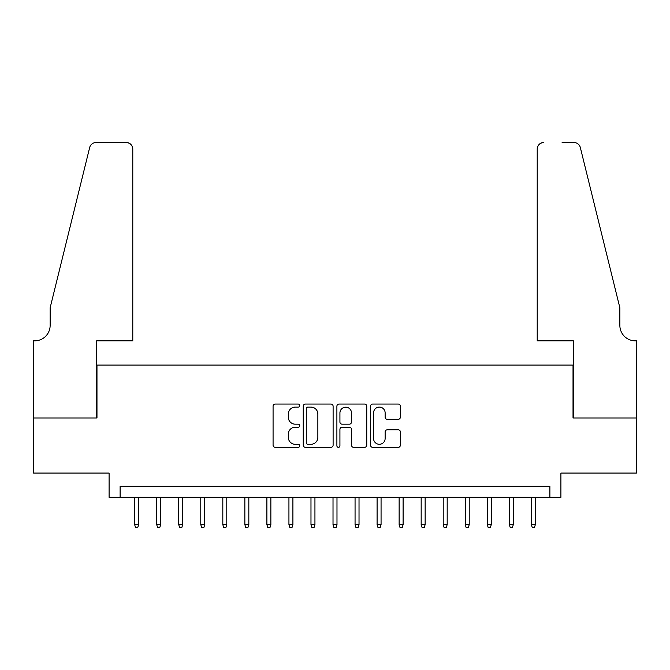 <?xml version="1.0" encoding="UTF-8"?>
<svg xmlns="http://www.w3.org/2000/svg" width="670" height="670" viewBox="0 0 670 670"><rect width="100%" height="100%" fill="white"/><g stroke="black" fill="none" stroke-linecap="round" stroke-linejoin="round"><path stroke-width="1" d="M299.741 405.576A1.516 1.516 0 0 0 298.225 404.06L275.236 404.06A2.161 2.161 0 0 0 273.075 406.221L273.075 445.165A2.161 2.161 0 0 0 275.236 447.326L298.225 447.326A1.516 1.516 0 0 0 299.741 445.81A1.516 1.516 0 0 0 298.225 444.294L295.252 444.294A6.926 6.926 0 0 1 288.326 437.376L288.326 434.127A6.926 6.926 0 0 1 295.252 427.209L298.225 427.209A1.516 1.516 0 0 0 299.741 425.693A1.516 1.516 0 0 0 298.225 424.177L295.252 424.177A6.926 6.926 0 0 1 288.326 417.259L288.326 414.01A6.926 6.926 0 0 1 295.252 407.092L298.225 407.092A1.516 1.516 0 0 0 299.741 405.576M398.223 419.311A2.161 2.161 0 0 0 400.384 417.15L400.384 406.221A2.161 2.161 0 0 0 398.223 404.06L372.696 404.06A2.161 2.161 0 0 0 370.535 406.221L370.535 445.165A2.161 2.161 0 0 0 372.696 447.326L398.223 447.326A2.161 2.161 0 0 0 400.384 445.165L400.384 431.966A2.161 2.161 0 0 0 398.223 429.805L387.302 429.805A2.161 2.161 0 0 0 385.133 431.966L385.133 438.507A5.787 5.787 0 0 1 379.346 444.294A5.787 5.787 0 0 1 373.559 438.507L373.559 412.871A5.787 5.787 0 0 1 379.346 407.092A5.787 5.787 0 0 1 385.133 412.871L385.133 417.15A2.161 2.161 0 0 0 387.302 419.311L398.223 419.311M549.886 497.324L560.907 497.324L560.907 473.079L636.391 473.079L636.391 417.979L573.026 417.979L573.026 365.083L96.974 365.083L96.974 417.979L33.609 417.979L33.609 473.079L109.093 473.079L109.093 497.324L549.886 497.324L549.886 486.303L120.114 486.303L120.114 497.324M333.107 406.221A2.161 2.161 0 0 0 330.947 404.06L305.42 404.06A2.161 2.161 0 0 0 303.25 406.221L303.25 445.165A2.161 2.161 0 0 0 305.42 447.326L330.947 447.326A2.161 2.161 0 0 0 333.107 445.165L333.107 406.221M339.053 404.06L364.581 404.06A2.161 2.161 0 0 1 366.75 406.221L366.75 445.165A2.161 2.161 0 0 1 364.581 447.326L353.659 447.326A2.161 2.161 0 0 1 351.499 445.165L351.499 429.369A2.161 2.161 0 0 0 349.33 427.209L342.085 427.209A2.161 2.161 0 0 0 339.925 429.369L339.925 445.81A1.516 1.516 0 0 1 338.409 447.326A1.516 1.516 0 0 1 336.893 445.81L336.893 406.221A2.161 2.161 0 0 1 339.053 404.06M307.798 407.092A1.516 1.516 0 0 0 306.282 408.6L306.282 442.786A1.516 1.516 0 0 0 307.798 444.294L310.93 444.294A6.926 6.926 0 0 0 317.856 437.376L317.856 414.01A6.926 6.926 0 0 0 310.93 407.092L307.798 407.092M351.499 412.98A5.787 5.787 0 0 0 345.712 407.192A5.787 5.787 0 0 0 339.925 412.98L339.925 422.016A2.161 2.161 0 0 0 342.085 424.177L349.33 424.177A2.161 2.161 0 0 0 351.499 422.016L351.499 412.98M138.631 524.652L137.744 527.516L135.541 527.516L134.662 524.652L138.631 524.652L138.631 497.324M134.662 524.652L134.662 497.324M132.786 340.837L132.786 149.1A6.608 6.608 0 0 0 126.178 142.484L96.095 142.484A6.608 6.608 0 0 0 89.671 147.517L50.141 307.781L50.141 325.411A15.427 15.427 0 0 1 34.714 340.837L33.5 340.837L33.5 417.979L96.639 417.979L96.639 340.837L132.786 340.837L132.786 149.1C132.367 145.114 130.164 142.903 126.178 142.484L107.887 142.484M89.671 147.517C91.355 143.891 91.355 143.891 89.671 147.517C91.355 143.891 91.355 143.891 89.671 147.517M50.141 325.411A15.427 15.427 0 0 1 34.714 340.837M537.214 340.837L537.214 149.1L537.214 340.837L573.361 340.837L573.361 417.979L636.5 417.979L636.5 340.837L635.286 340.837A15.427 15.427 0 0 1 619.859 325.411A15.427 15.427 0 0 0 635.286 340.837M607.74 258.637L580.329 147.517L619.859 307.781L619.859 325.411M562.113 142.484L573.905 142.484A6.608 6.608 0 0 1 580.329 147.517C578.645 143.891 578.645 143.891 580.329 147.517C578.645 143.891 578.645 143.891 580.329 147.517M543.822 142.484A6.608 6.608 0 0 0 537.214 149.1C537.633 145.114 539.836 142.903 543.822 142.484M160.666 524.652L159.787 527.516L157.584 527.516L156.705 524.652L160.666 524.652L160.666 497.324M156.705 524.652L156.705 497.324M182.709 524.652L181.83 527.516L179.619 527.516L178.739 524.652L182.709 524.652L182.709 497.324M178.739 524.652L178.739 497.324M204.744 524.652L203.864 527.516L201.662 527.516L200.782 524.652L204.744 524.652L204.744 497.324M200.782 524.652L200.782 497.324M226.787 524.652L225.907 527.516L223.705 527.516L222.817 524.652L226.787 524.652L226.787 497.324M222.817 524.652L222.817 497.324M248.83 524.652L247.942 527.516L245.739 527.516L244.86 524.652L248.83 524.652L248.83 497.324M244.86 524.652L244.86 497.324M270.864 524.652L269.985 527.516L267.782 527.516L266.894 524.652L270.864 524.652L270.864 497.324M266.894 524.652L266.894 497.324M292.907 524.652L292.019 527.516L289.817 527.516L288.938 524.652L292.907 524.652L292.907 497.324M288.938 524.652L288.938 497.324M314.942 524.652L314.062 527.516L311.86 527.516L310.981 524.652L314.942 524.652L314.942 497.324M310.981 524.652L310.981 497.324M336.985 524.652L336.106 527.516L333.894 527.516L333.015 524.652L336.985 524.652L336.985 497.324M333.015 524.652L333.015 497.324M359.019 524.652L358.14 527.516L355.938 527.516L355.058 524.652L359.019 524.652L359.019 497.324M355.058 524.652L355.058 497.324M381.062 524.652L380.183 527.516L377.981 527.516L377.093 524.652L381.062 524.652L381.062 497.324M377.093 524.652L377.093 497.324M403.106 524.652L402.218 527.516L400.015 527.516L399.136 524.652L403.106 524.652L403.106 497.324M399.136 524.652L399.136 497.324M425.14 524.652L424.261 527.516L422.058 527.516L421.17 524.652L425.14 524.652L425.14 497.324M421.17 524.652L421.17 497.324M447.183 524.652L446.295 527.516L444.093 527.516L443.213 524.652L447.183 524.652L447.183 497.324M443.213 524.652L443.213 497.324M469.218 524.652L468.338 527.516L466.136 527.516L465.256 524.652L469.218 524.652L469.218 497.324M465.256 524.652L465.256 497.324M491.261 524.652L490.381 527.516L488.17 527.516L487.291 524.652L491.261 524.652L491.261 497.324M487.291 524.652L487.291 497.324M513.295 524.652L512.416 527.516L510.213 527.516L509.334 524.652L513.295 524.652L513.295 497.324M509.334 524.652L509.334 497.324M535.338 524.652L534.459 527.516L532.256 527.516L531.369 524.652L535.338 524.652L535.338 497.324M531.369 524.652L531.369 497.324"/></g></svg>
